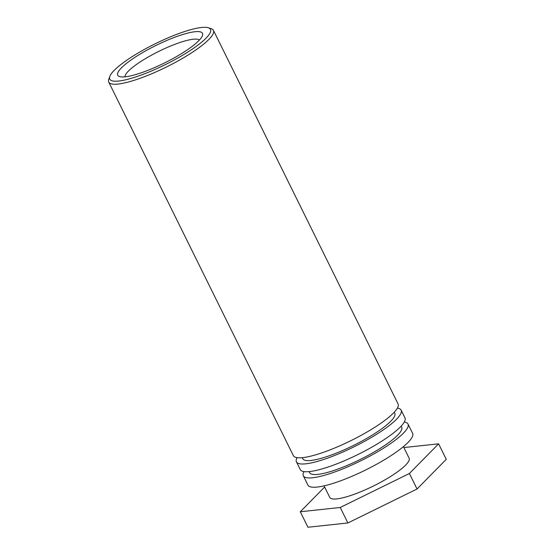 <?xml version="1.0" encoding="UTF-8"?>
<svg xmlns="http://www.w3.org/2000/svg" width="555" height="555" viewBox="0 0 555 555"><rect width="100%" height="100%" fill="white"/><g stroke="black" fill="none" stroke-linecap="round" stroke-linejoin="round"><path stroke-width="0.83" d="M124.931 76.84A41.722 8.602 153.7 0 1 140.901 61.452A41.722 8.602 153.7 0 1 199.425 40.022M135.621 56.894A47.265 9.747 -26.3 0 0 119.609 76.576A47.265 9.747 -26.3 0 0 164.44 62.999A47.265 9.747 -26.3 0 0 202.457 35.631A47.265 9.747 -26.3 0 0 181.811 34.798A47.265 9.747 -26.3 0 0 135.621 56.894M131.008 57.387A56.166 11.579 153.7 0 1 208.257 27.75A56.166 11.579 153.7 0 1 165.251 64.644A56.166 11.579 153.7 0 1 109.821 76.403A56.166 11.579 153.7 0 1 131.008 57.387M109.821 76.403L108.794 79.226A58.386 12.037 -26.3 0 0 108.745 82.084A58.386 12.037 -26.3 0 0 166.424 67.009A58.386 12.037 -26.3 0 0 213.432 30.345A58.386 12.037 -26.3 0 0 211.129 28.652L208.257 27.75M108.745 82.084L293.373 455.655A58.386 12.037 -26.3 0 0 351.051 440.58A58.386 12.037 -26.3 0 0 398.06 403.915L213.432 30.345M394.272 412.192L394.792 413.239A51.324 10.587 153.7 0 1 353.466 445.471A51.324 10.587 153.7 0 1 302.766 458.721L302.246 457.674M397.394 408.105A58.386 12.037 153.7 0 1 401.126 410.11A58.386 12.037 153.7 0 1 354.111 446.775A58.386 12.037 153.7 0 1 296.432 461.85A58.386 12.037 153.7 0 1 297.105 457.667M296.432 461.85L300.262 469.599A58.386 12.037 -26.3 0 0 357.94 454.517A58.386 12.037 -26.3 0 0 404.949 417.853L401.126 410.11M401.161 426.129L401.681 427.177A51.324 10.587 153.7 0 1 360.355 459.408A51.324 10.587 153.7 0 1 309.655 472.659L309.135 471.611M404.283 422.043A58.386 12.037 153.7 0 1 408.015 424.048A58.386 12.037 153.7 0 1 361 460.712A58.386 12.037 153.7 0 1 303.321 475.795A58.386 12.037 153.7 0 1 303.994 471.604M303.321 475.795L307.914 485.084A58.386 12.037 -26.3 0 0 365.592 470.009A58.386 12.037 -26.3 0 0 412.608 433.344L408.015 424.048M403.423 446.643L409.125 458.187A44.261 9.13 153.7 0 1 373.487 485.979A44.261 9.13 153.7 0 1 329.767 497.412L324.058 485.868M403.873 447.559L438.603 443.833L409.389 473.512L340.236 507.478L300.29 511.765L324.633 487.033M340.236 507.478L347.888 522.963L307.942 527.25L300.29 511.765M347.888 522.963L417.048 489.004L446.255 459.325L438.603 443.833M417.048 489.004L409.389 473.512"/></g></svg>
